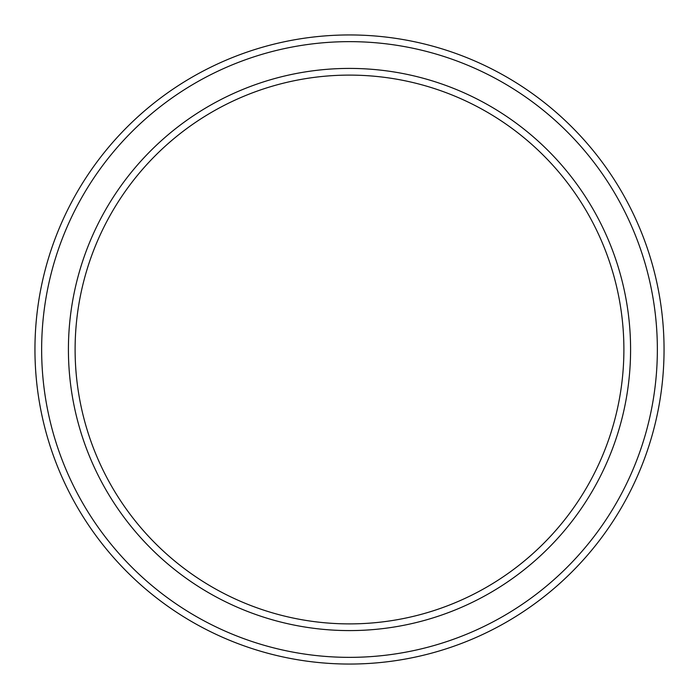 <?xml version="1.0" encoding="UTF-8"?>
<svg xmlns="http://www.w3.org/2000/svg" width="699" height="699" viewBox="0 0 699 699"><rect width="100%" height="100%" fill="white"/><g stroke="black" fill="none" stroke-linecap="round" stroke-linejoin="round"><path stroke-width="1.05" d="M623.892 349.5A274.392 274.392 0 0 0 349.5 75.108A274.392 274.392 0 0 0 75.108 349.5A274.392 274.392 0 0 0 349.5 623.892A274.392 274.392 0 0 0 623.892 349.5M68.415 349.5A281.085 281.085 0 0 1 349.5 68.415A281.085 281.085 0 0 1 630.585 349.5A281.085 281.085 0 0 1 349.5 630.585A281.085 281.085 0 0 1 68.415 349.5M657.357 349.5A307.857 307.857 0 0 0 349.5 41.643A307.857 307.857 0 0 0 41.643 349.5A307.857 307.857 0 0 0 349.5 657.357A307.857 307.857 0 0 0 657.357 349.5M34.95 349.5A314.55 314.55 0 0 1 349.5 34.95A314.55 314.55 0 0 1 664.05 349.5A314.55 314.55 0 0 1 349.5 664.05A314.55 314.55 0 0 1 34.95 349.5"/></g></svg>
